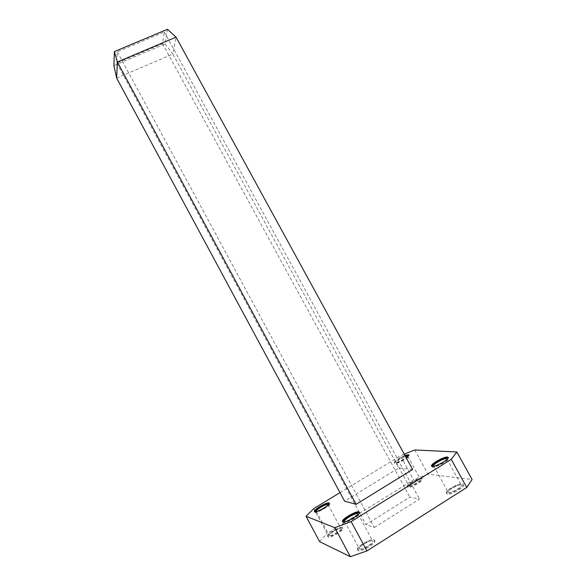 <?xml version="1.0" encoding="UTF-8"?>
<svg xmlns="http://www.w3.org/2000/svg" width="586" height="586" viewBox="0 0 586 586"><rect width="100%" height="100%" fill="white"/><g stroke="black" fill="none" stroke-linecap="round" stroke-linejoin="round"><path stroke-width="0.44" stroke-dasharray="2.93 2.2" d="M404.252 454.165L400.458 455.798L413.591 479.817L327.083 533.516L313.752 508.611M339.983 492.636L400.458 455.798M404.904 455.351C398.531 458.171 394.986 460.567 394.275 462.552C396.304 463.065 400.275 461.453 406.201 457.717M412.632 469.474L398.824 467.936L344.59 501.184M414.756 449.953L428.058 474.206L472.096 479.516M374.315 527.488L419.503 499.06L409.87 497.118L365.92 524.638L374.315 527.488L117.288 51.795L116.812 63.032L162.512 43.65L164.344 32.01L117.288 51.795M328.241 537.069L327.962 536.835C326.439 534.762 342.004 525.986 342.883 528.418C344.414 530.235 330.46 538.49 328.241 537.069M447.558 494.071L446.781 493.639C444.935 491.141 462.332 482.117 463.46 484.996C465.189 487.032 451.198 495.031 447.558 494.071M408.178 487.332L407.636 487.025C406.149 485.076 421.466 476.938 422.308 479.231C423.722 480.842 411.05 488.123 408.178 487.332M358.324 550.62L357.921 550.276C356.01 547.58 373.634 537.743 374.82 540.834C376.717 543.163 361.181 552.393 358.324 550.62M428.058 474.206L413.591 479.817M319.604 541.654L327.083 533.516M359.555 548.796L359.233 548.518C357.709 546.394 371.729 538.571 372.667 541.017C374.154 542.863 361.848 550.181 359.555 548.796M357.943 514.611C356.969 516.896 347.696 522.053 345.271 521.665M409.211 485.801L408.779 485.56C407.6 484.021 419.774 477.546 420.433 479.363C421.554 480.637 411.497 486.409 409.211 485.801M407.761 456.501C407.468 458.091 398.48 462.969 396.539 462.596L396.136 462.405C396.993 460.545 400.099 458.538 405.461 456.369M448.7 492.343L448.078 491.991C446.605 490.021 460.442 482.849 461.329 485.127C462.691 486.739 451.601 493.082 448.7 492.343M446.854 459.57C446.019 461.665 436.651 466.573 434.307 466.148L434.255 466.141M329.347 535.465L329.127 535.274C327.911 533.641 340.29 526.66 340.979 528.594C342.187 530.03 331.119 536.578 329.347 535.465M328.131 505.029C327.721 506.817 318.293 512.105 316.594 511.497M357.9 549.844L357.504 549.492C355.592 546.819 373.223 536.981 374.403 540.058C376.293 542.38 360.756 551.602 357.9 549.844M407.812 486.666L407.27 486.365C405.798 484.424 421.107 476.286 421.942 478.564C423.356 480.168 410.683 487.449 407.812 486.666M447.147 493.324L446.371 492.885C444.532 490.401 461.922 481.384 463.05 484.248C464.771 486.27 450.781 494.269 447.147 493.324M327.874 536.388L327.596 536.146C326.072 534.08 341.638 525.305 342.51 527.737C344.041 529.539 330.086 537.794 327.874 536.388M314.785 511.725L314.77 512.179C315.415 514.325 331.097 505.52 329.669 503.821L329.288 503.594M431.999 466.302L432.021 466.771C432.834 469.305 450.334 460.178 448.634 458.106L448.246 457.827M405.263 456.011C398.883 458.823 395.345 461.226 394.634 463.211C395.235 465.233 410.64 457.021 409.262 455.41L408.874 455.19M342.876 521.855L342.905 522.338C343.792 525.056 361.562 515.167 359.775 512.955L359.394 512.669M167.442 29.3L165.054 43.891L113.904 65.603M116.812 63.032L365.92 524.638M164.344 32.01L419.503 499.06M162.512 43.65L409.87 497.118M116.665 78.15L172.863 54.044L398.824 467.936M165.054 43.891L172.863 54.044L176.042 37.138M344.634 521.372L359.233 548.518M358.046 513.915L372.667 541.017M396.136 462.405L408.779 485.56M407.753 456.208L420.433 479.363M433.721 465.877L448.078 491.991M446.92 458.992L461.329 485.127M316.301 511.314L329.127 535.274M328.138 504.671L340.979 528.594M357.504 549.492L357.921 550.276M374.403 540.058L374.82 540.834M407.27 486.365L407.636 487.025M421.942 478.564L422.308 479.231M446.371 492.885L446.781 493.639M463.05 484.248L463.46 484.996M327.596 536.146L327.962 536.835M342.51 527.737L342.883 528.418M329.669 503.821L329.303 503.14M314.77 512.179L314.404 511.497M448.634 458.106L448.224 457.366M432.021 466.771L431.618 466.024M409.262 455.41L408.896 454.751M394.634 463.211L394.275 462.552M359.775 512.955L359.357 512.186M342.905 522.338L342.495 521.569"/><path stroke-width="0.88" d="M404.252 454.165L414.756 449.953L456.882 451.989L472.096 479.516L466.742 487.471L366.931 550.928L351.139 521.599L334.804 527.715L306.046 516.281L319.604 541.654L350.355 556.7L334.804 527.715M306.046 516.281L313.752 508.611L339.983 492.636M466.742 487.471L451.235 459.358L351.139 521.599M451.235 459.358L456.882 451.989M358.932 511.878C356.068 510.655 340.913 519.577 342.495 521.569C343.367 524.272 361.137 514.383 359.357 512.186L358.932 511.878M406.201 457.717C408.2 456.282 409.101 455.293 408.896 454.751L404.904 455.351M447.418 457.014C443.792 456.531 430.161 464.295 431.618 466.024C432.424 468.544 449.916 459.424 448.224 457.366L447.418 457.014M329.01 502.935C326.783 501.938 313.122 509.945 314.404 511.497C315.041 513.636 330.731 504.832 329.303 503.14L329.01 502.935M356.112 504.326L412.632 469.474L176.042 37.138L117.368 62.013L356.112 504.326L344.59 501.184L116.665 78.15L113.904 65.603L114.387 51.583L167.442 29.3L176.042 37.138M350.355 556.7L366.931 550.928M345.271 521.665L344.634 521.372C343.367 519.782 355.446 512.677 357.709 513.673L357.943 514.611M405.461 456.369L407.314 456.011L407.761 456.501M434.255 466.141L433.721 465.877C432.556 464.493 443.412 458.311 446.29 458.713L446.92 458.992L446.854 459.57M316.594 511.497L316.301 511.314C315.268 510.076 326.146 503.704 327.904 504.509L328.131 505.029M329.288 503.594C327.098 502.869 315.378 509.439 314.785 511.725M448.246 457.827L447.829 457.761C444.569 457.314 432.38 463.892 431.999 466.302M408.874 455.19L405.263 456.011M359.394 512.669L359.35 512.655C356.779 511.527 343.198 519.108 342.876 521.855M114.387 51.583L117.368 62.013L116.665 78.15"/></g></svg>
